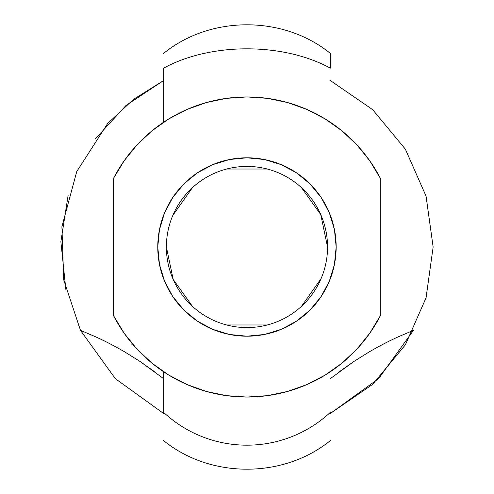 <?xml version="1.0" encoding="UTF-8"?>
<svg xmlns="http://www.w3.org/2000/svg" width="494" height="494" viewBox="0 0 494 494"><rect width="100%" height="100%" fill="white"/><g stroke="black" fill="none" stroke-linecap="round" stroke-linejoin="round"><path stroke-width="0.74" d="M327.547 247A80.584 80.584 0 0 0 246.963 166.416A80.584 80.584 0 0 0 166.379 247L157.765 247A89.198 89.198 0 0 1 246.963 157.802A89.198 89.198 0 0 1 336.161 247L166.379 247A80.584 80.584 0 0 1 246.963 166.416A80.584 80.584 0 0 1 327.547 247A80.584 80.584 0 0 1 246.963 327.584A80.584 80.584 0 0 1 166.379 247L336.161 247L334.444 264.401L329.368 281.135L321.131 296.554L310.034 310.071L296.517 321.168L281.098 329.405L264.364 334.481L246.963 336.198L229.562 334.481L212.828 329.405L197.409 321.168L183.892 310.071L172.795 296.554L164.551 281.135L159.476 264.401L157.765 247L159.476 229.599L164.551 212.865L172.795 197.446L183.892 183.929L197.409 172.832L212.828 164.595L229.562 159.519L246.963 157.802L264.364 159.519L281.098 164.595L296.517 172.832L310.034 183.929L321.131 197.446L329.368 212.865L334.444 229.599L336.161 247A89.198 89.198 0 0 1 246.963 336.198A89.198 89.198 0 0 1 157.765 247L166.379 247A80.584 80.584 0 0 0 246.963 327.584A80.584 80.584 0 0 0 327.547 247L320.748 214.606L301.507 187.683M172.832 215.403L192.419 187.683M226.616 169.028L267.31 169.028M330.325 378.645L353.865 361.485L369.166 351.919C380.571 345.368 390.544 340.218 399.096 336.463L412.441 330.764L399.096 336.463C390.544 340.218 380.571 345.368 369.166 351.919L353.865 361.485L330.325 378.645M163.6 378.645L140.061 361.485L124.76 351.919C113.354 345.368 103.376 340.218 94.829 336.463L81.485 330.764L94.829 336.463C103.376 340.218 113.354 345.368 124.76 351.919L140.061 361.485L163.6 378.645M380.343 178.26L369.716 160.704L356.791 144.761L341.817 130.731L325.071 118.875L306.854 109.421L287.527 102.536L267.433 98.349L246.963 96.948L226.493 98.349L206.399 102.536L187.072 109.421L168.855 118.875L152.109 130.731L137.128 144.761L124.21 160.704L113.583 178.26L113.583 315.74L124.21 333.296L137.128 349.239L152.109 363.269L168.855 375.125L187.072 384.579L206.399 391.464L226.493 395.651L246.963 397.053L267.433 395.651L287.527 391.464L306.854 384.579L325.071 375.125L341.817 363.269L356.791 349.239L369.716 333.296L380.343 315.74L380.343 178.26L380.343 315.74A150.053 150.053 0 0 1 113.583 315.74L113.583 178.26A150.053 150.053 0 0 1 380.343 178.26M330.325 440.5L330.325 440.611C283.395 478.723 210.53 478.723 163.6 440.611L163.6 440.5M330.325 53.401L330.325 68.172A122.265 72.075 180 0 0 163.6 68.172L163.6 122.234L163.6 68.172A122.265 72.075 0 0 1 330.325 68.172L330.325 53.519M330.325 413.472L372.618 384.375L405.364 344.837L426.056 297.857L433.139 247.006L426.063 196.161L405.37 149.182L372.63 109.631L330.325 80.528L372.63 109.631L405.37 149.176L426.063 196.155L433.139 247.006L426.056 297.851L405.364 344.831L372.618 384.375L330.325 413.472L378.614 378.639L413.435 330.363L378.608 378.645L330.325 413.472L378.614 378.639L413.435 330.363L399.096 336.463C390.544 340.218 380.571 345.368 369.166 351.919L353.865 361.485L339.631 371.513L353.865 361.485L369.166 351.919C380.571 345.368 390.544 340.218 399.096 336.463L412.441 330.764M163.6 371.766L163.6 412.354L163.6 371.766M330.325 412.354A122.265 122.265 0 0 1 163.6 412.354A122.265 122.265 0 0 0 330.325 412.354M321.094 278.597L301.507 306.317M267.31 324.972L226.616 324.972M192.419 306.317L173.178 279.394L166.379 247M163.6 80.528L133.565 99.343L107.636 123.512L76.755 171.554L61.898 226.703L63.714 279.876L80.491 330.363L115.318 378.645L163.6 413.472L115.318 378.645L80.491 330.363L94.829 336.463C103.376 340.218 113.354 345.368 124.76 351.919L140.061 361.485L154.289 371.513L140.061 361.485L124.76 351.919C113.354 345.368 103.376 340.218 94.829 336.463L81.485 330.764M163.6 53.389C210.53 15.277 283.395 15.277 330.325 53.389M80.491 330.363L115.312 378.645L163.6 413.472L115.318 378.645L80.491 330.363M163.6 80.541L126.001 105.463L95.533 138.691M68.153 195.142L60.861 241.72L65.986 290.688"/></g></svg>
